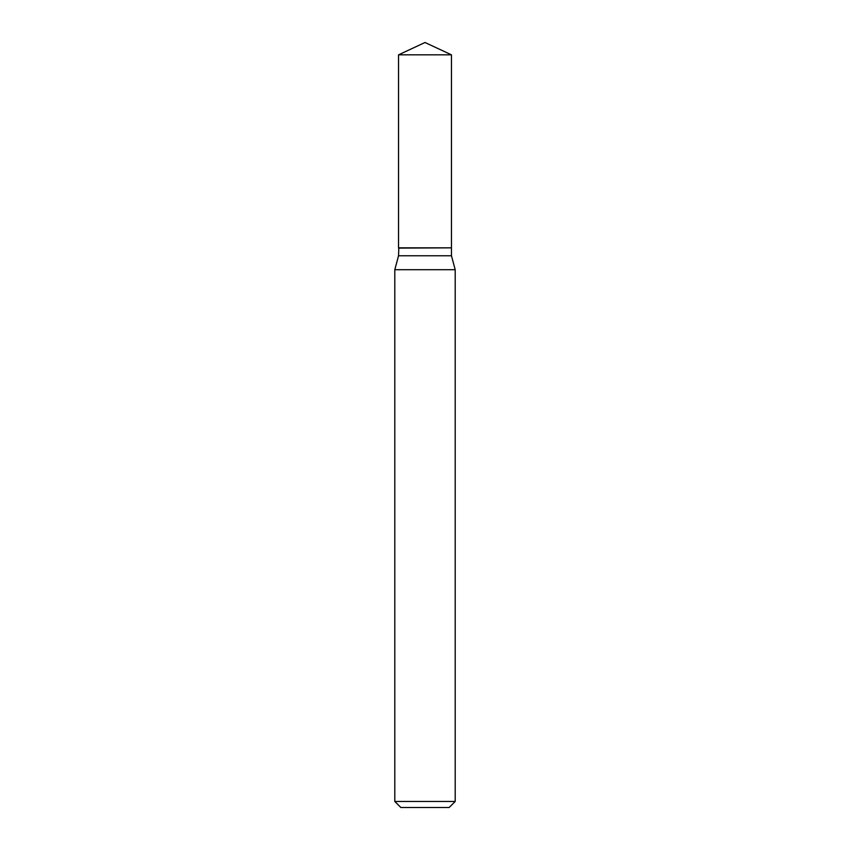 <?xml version="1.0" encoding="UTF-8"?>
<svg xmlns="http://www.w3.org/2000/svg" width="850" height="850" viewBox="0 0 850 850"><rect width="100%" height="100%" fill="white"/><g stroke="black" fill="none" stroke-linecap="round" stroke-linejoin="round"><path stroke-width="1.27" d="M451.456 54.836L398.544 54.836L398.544 247.849L451.456 247.849L451.456 54.836L425 42.5L398.544 54.836M398.799 247.849L398.544 255.776L394.804 269.705L394.804 801.465L455.196 801.465L449.151 807.5L400.849 807.5L394.804 801.465M451.201 247.849L398.544 248.104M451.456 248.104L451.456 255.776L455.196 269.705L394.804 269.705M455.196 269.705L455.196 801.465M451.456 255.776L398.544 255.776"/></g></svg>
